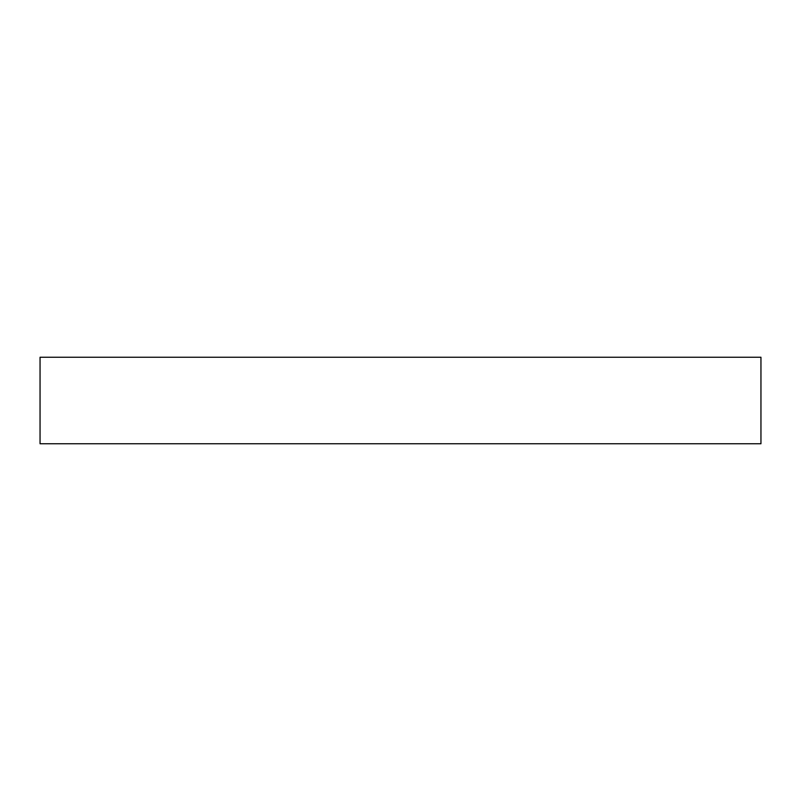 <?xml version="1.0" encoding="UTF-8"?>
<svg xmlns="http://www.w3.org/2000/svg" width="801" height="801" viewBox="0 0 801 801"><rect width="100%" height="100%" fill="white"/><g stroke="black" fill="none" stroke-linecap="round" stroke-linejoin="round"><path stroke-width="1.2" d="M760.95 443.754L760.95 357.246L40.05 357.246L40.05 443.754L760.95 443.754"/></g></svg>
